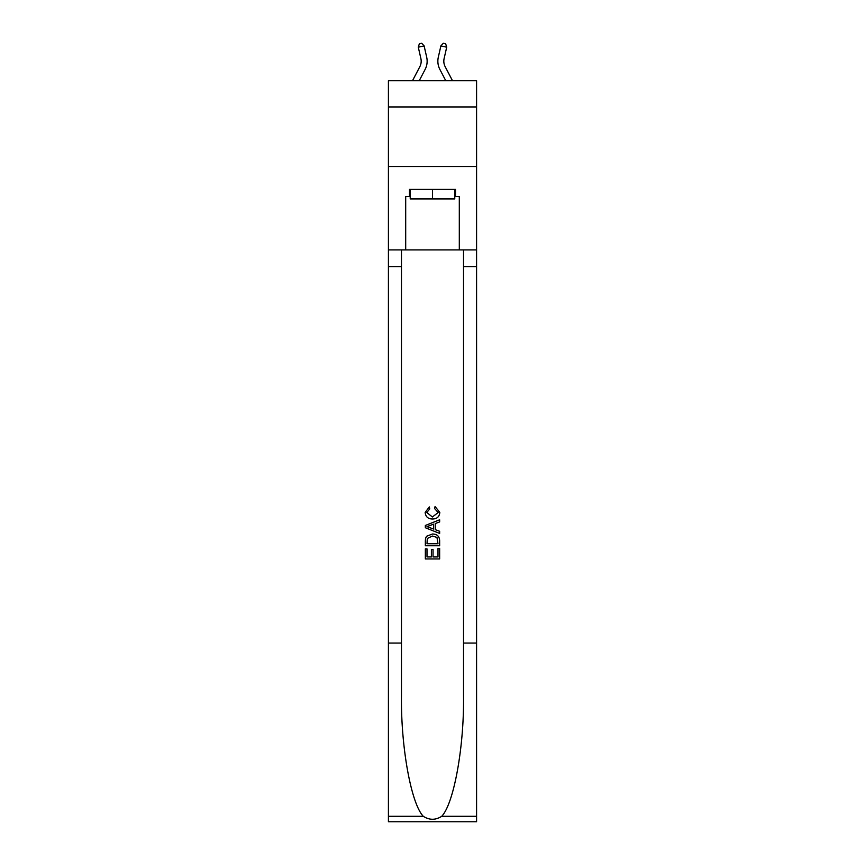 <?xml version="1.0" encoding="UTF-8"?>
<svg xmlns="http://www.w3.org/2000/svg" width="865" height="865" viewBox="0 0 865 865"><rect width="100%" height="100%" fill="white"/><g stroke="black" fill="none" stroke-linecap="round" stroke-linejoin="round"><path stroke-width="1.3" d="M476.583 106.946L476.583 80.737L388.417 80.737L388.417 106.946L476.583 106.946L476.583 166.513L388.417 166.513L388.417 106.946M419.817 66.724A11.915 11.915 -19.8 0 0 420.887 58.55A11.915 11.915 -19.8 0 1 419.817 66.724A11.915 11.915 -19.8 0 0 420.887 58.55A11.915 11.915 -19.8 0 1 419.817 66.724A11.915 11.915 -19.8 0 0 420.887 58.55A11.915 11.915 -19.8 0 1 419.817 66.724A11.915 11.915 -19.8 0 0 420.887 58.55A11.915 11.915 -19.8 0 1 419.817 66.724A11.915 11.915 -19.8 0 0 420.887 58.55A11.915 11.915 -19.8 0 1 419.817 66.724A11.915 11.915 -19.8 0 0 420.887 58.55A11.915 11.915 -19.8 0 1 419.817 66.724A11.915 11.915 -19.8 0 0 420.887 58.55A11.915 11.915 -19.8 0 1 419.817 66.724A11.915 11.915 -19.8 0 0 420.887 58.55A11.915 11.915 -19.8 0 1 419.817 66.724A11.915 11.915 -19.8 0 0 420.887 58.55A11.915 11.915 -19.8 0 1 419.817 66.724A11.915 11.915 -19.8 0 0 420.887 58.55A11.915 11.915 -19.8 0 1 419.817 66.724A11.915 11.915 -19.8 0 0 420.887 58.55A11.915 11.915 -19.8 0 1 419.817 66.724A11.915 11.915 -19.8 0 0 420.887 58.55A11.915 11.915 -19.8 0 1 419.817 66.724A11.915 11.915 -19.8 0 0 420.887 58.55A11.915 11.915 -19.8 0 1 419.817 66.724A11.915 11.915 -19.8 0 0 420.887 58.55A11.915 11.915 -19.8 0 1 419.817 66.724A11.915 11.915 -19.8 0 0 420.887 58.55A11.915 11.915 -19.8 0 1 419.817 66.724A11.915 11.915 -19.8 0 0 420.887 58.55A11.915 11.915 -19.8 0 1 419.817 66.724A11.915 11.915 -19.8 0 0 420.887 58.55A11.915 11.915 -19.8 0 1 419.817 66.724A11.915 11.915 -19.8 0 0 420.887 58.55A11.915 11.915 -19.8 0 1 419.817 66.724A11.915 11.915 -19.8 0 0 420.887 58.55A11.915 11.915 -19.8 0 1 419.817 66.724A11.915 11.915 -19.8 0 0 420.887 58.55A11.915 11.915 -19.8 0 1 419.817 66.724A11.915 11.915 -19.8 0 0 420.887 58.55A11.915 11.915 -19.8 0 1 419.817 66.724A11.915 11.915 -19.8 0 0 420.887 58.55A11.915 11.915 -19.8 0 1 419.817 66.724A11.915 11.915 -19.8 0 0 420.887 58.55A11.915 11.915 -19.8 0 1 419.817 66.724A11.915 11.915 -19.8 0 0 420.887 58.55A11.915 11.915 -19.8 0 1 419.817 66.724L412.486 80.737L419.817 66.724A11.915 11.915 -25.9 0 0 420.887 58.55L418.292 47.197L419.352 43.78L421.677 43.25L424.11 45.877L426.694 57.231A17.873 17.873 160.2 0 1 425.093 69.492L419.211 80.737M452.514 80.737L445.183 66.724A11.915 11.915 25.9 0 1 444.113 58.55L446.708 47.197L440.891 45.877L438.306 57.231A17.873 17.873 -160.2 0 0 439.907 69.492L445.789 80.737M454.774 189.392L454.774 198.918L410.226 198.918L410.226 189.392M432.5 189.392L432.5 198.918M437.993 548.507L437.993 556.941L433.041 556.941L437.993 556.941L437.993 548.507L439.647 548.507L439.647 558.952L425.342 558.952L425.342 548.875L425.342 558.952M431.397 549.426L431.397 556.941L426.996 556.941L431.397 556.941L431.397 549.426L433.041 549.426L433.041 556.941M426.575 536.268L425.548 538.344L426.575 536.268L432.414 534.029C436.987 534.008 439.398 536.214 439.647 540.636L439.647 545.761L425.342 545.761L425.342 540.874L425.342 545.761M435.063 506.533L434.598 508.555L435.063 506.533L439.82 512.372C439.442 516.762 436.955 518.968 432.392 519L432.392 519C427.991 518.903 425.591 516.708 425.158 512.415L429.321 506.901L429.754 508.923L426.813 512.513L432.381 516.978L438.177 512.556L434.598 508.555M441.712 816.311L476.583 816.311L476.583 821.75L388.417 821.75L388.417 643.052L401.468 643.052L401.468 696.174C400.83 746.96 411.135 803.682 423.288 816.311C429.418 820.236 435.571 820.236 441.712 816.311C453.865 803.682 464.17 746.96 463.532 696.174L463.532 249.909M425.342 525.466L425.342 527.736L439.647 533.413L425.342 527.736L425.342 525.466L439.647 519.789L425.342 525.466M463.532 643.052L476.583 643.052L476.583 166.513M388.417 643.052L388.417 166.513M401.468 249.909L401.468 643.052M476.583 816.311L476.583 643.052M388.417 249.909L405.696 249.909L405.696 196.539L410.226 196.539M454.774 196.539L455.498 196.539L455.498 189.392L409.502 189.392L409.502 196.539M455.498 196.539L459.304 196.539L459.304 249.909L476.583 249.909M405.696 249.909L459.304 249.909M439.647 519.789L439.647 521.93L435.246 523.552L435.246 529.65L439.647 531.283L439.647 533.413M429.635 527.585L433.592 529.045L433.592 524.168L426.996 526.601L429.635 527.585M433.592 524.168L433.592 529.045M425.342 540.874L425.548 538.344M436.976 537.414L437.993 543.739L436.976 537.414L432.381 536.041L427.288 538.484L426.996 543.739L437.993 543.739L426.996 543.739M425.342 548.875L426.996 548.875L426.996 556.941M424.11 45.877L426.694 57.231L424.11 45.877L426.694 57.231L424.11 45.877L426.694 57.231L424.11 45.877L426.694 57.231L424.11 45.877L426.694 57.231L424.11 45.877L426.694 57.231L424.11 45.877L426.694 57.231L424.11 45.877L426.694 57.231L424.11 45.877L426.694 57.231L424.11 45.877L426.694 57.231L424.11 45.877L426.694 57.231L424.11 45.877L426.694 57.231L424.11 45.877L426.694 57.231L424.11 45.877L426.694 57.231L424.11 45.877L426.694 57.231L424.11 45.877L426.694 57.231L424.11 45.877L426.694 57.231L424.11 45.877L426.694 57.231L424.11 45.877L426.694 57.231L424.11 45.877L426.694 57.231L424.11 45.877L426.694 57.231L424.11 45.877L426.694 57.231L424.11 45.877L426.694 57.231L424.11 45.877L426.694 57.231L424.11 45.877L418.292 47.197M445.183 66.724A11.915 11.915 19.8 0 1 444.113 58.55A11.915 11.915 19.8 0 0 445.183 66.724A11.915 11.915 19.8 0 1 444.113 58.55A11.915 11.915 19.8 0 0 445.183 66.724A11.915 11.915 19.8 0 1 444.113 58.55A11.915 11.915 19.8 0 0 445.183 66.724A11.915 11.915 19.8 0 1 444.113 58.55A11.915 11.915 19.8 0 0 445.183 66.724A11.915 11.915 19.8 0 1 444.113 58.55A11.915 11.915 19.8 0 0 445.183 66.724A11.915 11.915 19.8 0 1 444.113 58.55A11.915 11.915 19.8 0 0 445.183 66.724A11.915 11.915 19.8 0 1 444.113 58.55A11.915 11.915 19.8 0 0 445.183 66.724A11.915 11.915 19.8 0 1 444.113 58.55A11.915 11.915 19.8 0 0 445.183 66.724A11.915 11.915 19.8 0 1 444.113 58.55A11.915 11.915 19.8 0 0 445.183 66.724A11.915 11.915 19.8 0 1 444.113 58.55A11.915 11.915 19.8 0 0 445.183 66.724A11.915 11.915 19.8 0 1 444.113 58.55A11.915 11.915 19.8 0 0 445.183 66.724A11.915 11.915 19.8 0 1 444.113 58.55A11.915 11.915 19.8 0 0 445.183 66.724A11.915 11.915 19.8 0 1 444.113 58.55A11.915 11.915 19.8 0 0 445.183 66.724A11.915 11.915 19.8 0 1 444.113 58.55A11.915 11.915 19.8 0 0 445.183 66.724A11.915 11.915 19.8 0 1 444.113 58.55A11.915 11.915 19.8 0 0 445.183 66.724A11.915 11.915 19.8 0 1 444.113 58.55A11.915 11.915 19.8 0 0 445.183 66.724A11.915 11.915 19.8 0 1 444.113 58.55A11.915 11.915 19.8 0 0 445.183 66.724A11.915 11.915 19.8 0 1 444.113 58.55A11.915 11.915 19.8 0 0 445.183 66.724A11.915 11.915 19.8 0 1 444.113 58.55A11.915 11.915 19.8 0 0 445.183 66.724A11.915 11.915 19.8 0 1 444.113 58.55A11.915 11.915 19.8 0 0 445.183 66.724A11.915 11.915 19.8 0 1 444.113 58.55A11.915 11.915 19.8 0 0 445.183 66.724A11.915 11.915 19.8 0 1 444.113 58.55A11.915 11.915 19.8 0 0 445.183 66.724A11.915 11.915 19.8 0 1 444.113 58.55A11.915 11.915 19.8 0 0 445.183 66.724A11.915 11.915 19.8 0 1 444.113 58.55A11.915 11.915 19.8 0 0 445.183 66.724M440.891 45.877L438.306 57.231L440.891 45.877L438.306 57.231L440.891 45.877L438.306 57.231L440.891 45.877L438.306 57.231L440.891 45.877L438.306 57.231L440.891 45.877L438.306 57.231L440.891 45.877L438.306 57.231L440.891 45.877L438.306 57.231L440.891 45.877L438.306 57.231L440.891 45.877L438.306 57.231L440.891 45.877L438.306 57.231L440.891 45.877L438.306 57.231L440.891 45.877L438.306 57.231L440.891 45.877L438.306 57.231L440.891 45.877L438.306 57.231L440.891 45.877L438.306 57.231L440.891 45.877L438.306 57.231L440.891 45.877L438.306 57.231L440.891 45.877L438.306 57.231L440.891 45.877L438.306 57.231L440.891 45.877L438.306 57.231L440.891 45.877L438.306 57.231L440.891 45.877L438.306 57.231L440.891 45.877L438.306 57.231L440.891 45.877L443.323 43.25L445.648 43.78L446.708 47.197M463.532 266.582L476.583 266.582M401.468 266.582L388.417 266.582M388.417 816.311L423.288 816.311"/></g></svg>

